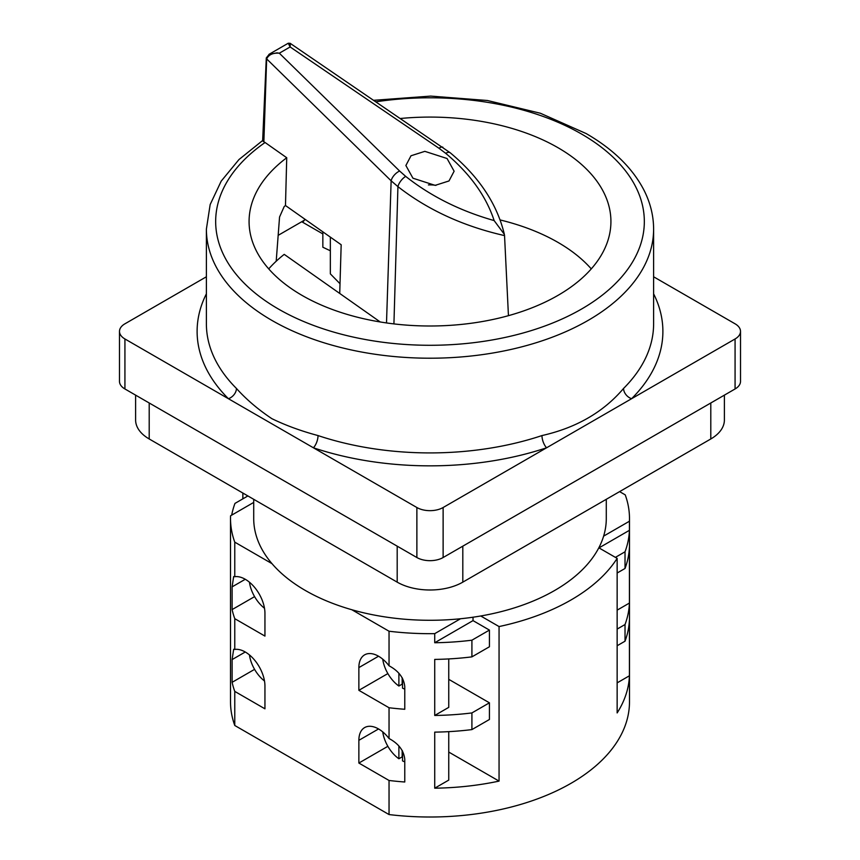 <?xml version="1.0" encoding="UTF-8"?>
<svg xmlns="http://www.w3.org/2000/svg" width="860" height="860" viewBox="0 0 860 860"><rect width="100%" height="100%" fill="white"/><g stroke="black" fill="none" stroke-linecap="round" stroke-linejoin="round"><path stroke-width="1.29" d="M402.544 751.102L402.544 760.907A25.983 14.996 -120 0 0 404.77 761.788M402.544 678.379L402.544 688.172A25.983 14.996 -120 0 0 404.77 689.064M606.289 499.305L606.289 518.505A176.289 101.781 180 0 1 603.623 536.124A176.289 101.781 180 0 1 598.829 547.798A176.289 101.781 180 0 1 480.74 615.986A176.289 101.781 0 0 1 460.519 618.749A176.289 101.781 180 0 1 351.815 609.729A176.289 101.781 180 0 1 305.343 590.476A176.289 101.781 180 0 1 271.997 563.655L234.769 542.155A199.488 115.175 180 0 1 230.512 518.505A199.488 115.175 180 0 1 230.577 515.785L253.711 502.423M436.02 185.33A24.123 13.932 0 0 0 428.398 184.922M447.06 158.509L424.84 151.349L411.005 155.768L405.877 165.507L412.94 178.203L435.16 185.362L448.995 180.955L454.123 171.215L447.06 158.509M268.965 54.373L277.017 52.847L279.328 53.202L399.62 171.022A9.277 4.698 134.4 0 0 391.139 180.815L386.505 322.93M263.87 141.814L262.644 140.879L266.299 57.932L269.309 54.169L288.24 43.236L290.132 46.956L279.328 53.202C272.975 52.729 268.75 54.631 266.654 58.889L263.87 141.814L265.084 142.502A214.333 123.743 0 0 0 278.446 309.041A214.333 123.743 0 0 0 581.553 309.041A214.333 123.743 0 0 0 581.553 134.042A214.333 123.743 0 0 0 376.067 101.781M399.62 171.022L405.694 176.386C430.742 196.22 460.218 210.958 494.135 220.579L504.358 234.35L504.54 235.597C463.368 226.255 427.829 209.937 397.933 186.631L391.139 180.815L266.654 58.889L266.793 57.297L266.654 58.889M271.889 418.68C285.724 425.41 301.108 431.032 318.039 435.568A223.611 129.097 0 0 0 541.961 435.568C576.243 427.839 603.441 412.133 623.554 388.451A223.611 129.097 0 0 0 653.611 323.812L653.611 229.115A223.611 129.097 180 0 1 515.57 348.386A223.611 129.097 180 0 1 271.889 320.404A223.611 129.097 180 0 1 206.389 229.115L206.389 323.812A223.611 129.097 0 0 0 236.446 388.451C246.239 399.363 258.054 409.435 271.889 418.68M380.227 321.962L284.219 254.367A180.923 104.458 0 0 0 276.2 261.225L279.554 217.021L284.219 206.507A180.923 104.458 180 0 1 285.477 205.529L286.735 157.745A180.923 104.458 0 0 0 249.077 221.536A180.923 104.458 0 0 0 302.064 295.399A180.923 104.458 0 0 0 499.241 318.05A180.923 104.458 0 0 0 610.922 221.536A180.923 104.458 0 0 0 557.936 147.673A180.923 104.458 0 0 0 400.588 118.476M276.2 261.225A180.923 104.458 0 0 0 268.728 268.89M591.271 268.89A180.923 104.458 0 0 0 557.936 242.369A180.923 104.458 0 0 0 500.122 219.945M619.608 491.619L625.231 494.865A199.488 115.175 180 0 1 629.488 518.505L629.488 701.846A199.488 115.175 180 0 1 389.042 814.56L389.042 780.471A199.488 115.175 180 0 0 404.77 781.998L404.77 759.272C403.834 750.543 398.588 743.631 389.042 738.514L389.042 707.748A199.488 115.175 180 0 0 404.77 709.274L404.77 686.549C403.824 677.809 398.578 670.897 389.042 665.79L389.042 631.229L351.815 609.729M629.488 518.505A199.488 115.175 180 0 1 629.423 521.235L629.423 530.319A199.488 115.175 0 0 1 625.026 551.797L625.026 568.471A199.488 115.175 180 0 0 629.423 546.992L629.423 603.053A199.488 115.175 0 0 1 625.026 624.532L625.026 641.195A199.488 115.175 180 0 0 629.423 619.716L629.423 675.777A199.488 115.175 0 0 1 617.147 712.929L617.147 558.376A199.488 115.175 180 0 1 499.058 626.564L480.74 615.986M448.748 752.059L499.058 781.106L499.058 626.564M499.058 781.106A199.488 115.175 180 0 1 434.719 788.19L434.719 732.129A199.488 115.175 0 0 0 471.914 729.592L471.914 712.929A199.488 115.175 180 0 1 434.719 715.466L434.719 659.405A199.488 115.175 0 0 0 471.914 656.868L471.914 640.195A199.488 115.175 180 0 1 434.719 642.742L434.719 633.648A199.488 115.175 180 0 1 389.042 631.229M389.042 814.56L234.769 725.485A199.488 115.175 180 0 1 230.512 701.846L230.512 518.505M234.769 725.485L234.769 691.397A199.488 115.175 0 0 1 232.114 682.313L232.114 659.588L233.651 649.289L234.769 649.44L234.769 618.673A199.488 115.175 0 0 1 232.114 609.589L232.114 586.864L233.651 576.566L234.769 576.716L234.769 542.155M247.884 495.94L234.974 503.401A199.488 115.175 0 0 0 231.684 515.14M242.853 493.038L242.853 498.854M378.55 728.957L358.867 740.32L358.867 763.046L389.042 780.471M358.867 740.32A27.832 16.071 60 0 1 364.629 727.582A27.832 16.071 60 0 1 389.042 738.514M378.55 656.223L358.867 667.596L358.867 690.322L389.042 707.748M358.867 667.596A27.832 16.071 60 0 1 364.629 654.847A27.832 16.071 60 0 1 389.042 665.79M234.769 618.673L264.945 636.088L264.945 613.363A27.832 16.071 -120 0 0 254.775 587.595A27.832 16.071 -120 0 0 234.769 576.716M234.769 691.397L264.945 708.823L264.945 686.097A27.832 16.071 -120 0 0 254.775 660.319A27.832 16.071 -120 0 0 234.769 649.44M617.147 682.861L629.423 675.777M617.147 610.138L629.423 603.053M603.623 536.124L629.423 521.235M617.147 558.376L598.829 547.798M264.493 680.991A25.983 14.996 60 0 1 249.454 654.944M264.493 608.257A25.983 14.996 60 0 1 249.454 582.22M254.581 669.349L232.114 682.313M254.581 596.625L232.114 609.589M271.997 563.655A176.289 101.781 180 0 1 253.711 518.505L253.711 499.305M398.889 746.082L398.889 758.757A25.983 14.996 -120 0 1 382.743 731.903M398.889 673.358L398.889 686.033A25.983 14.996 -120 0 1 382.743 659.168M473.021 617.211L473.021 620.619L489.426 630.09L489.426 646.763L471.914 656.868M448.748 679.336L489.426 702.813L489.426 719.487L471.914 729.592M724.389 395.138L724.389 420.024A46.386 26.789 180 0 1 710.801 438.965L462.809 582.145A46.386 26.789 180 0 1 397.191 582.145L149.199 438.965A46.386 26.789 180 0 1 135.611 420.024L135.611 395.138M443.126 507.518L443.126 557.527A18.555 10.718 180 0 1 416.874 557.527L416.874 507.518A18.555 10.718 0 0 0 443.126 507.518L735.074 338.969A18.555 10.718 0 0 0 740.514 331.39A18.555 10.718 0 0 0 735.074 323.812L653.611 276.78M206.389 276.78L124.926 323.812A18.555 10.718 0 0 0 119.486 331.39A18.555 10.718 0 0 0 124.926 338.969L124.926 388.967L416.874 557.527M124.926 388.967A18.555 10.718 180 0 1 119.486 381.388L119.486 331.39M740.514 331.39L740.514 381.388A18.555 10.718 180 0 1 735.074 388.967L735.074 338.969M443.126 557.527L735.074 388.967M494.135 220.579C486.072 196.026 469.925 173.602 445.673 153.306A9.277 4.225 -50.3 0 1 450.285 152.822L290.153 43.301L288.24 43.236M322.844 233.909L301.742 221.729L278.145 235.35M340.012 283.725L330.348 273.856L330.348 237.124M330.348 250.776L322.844 247.228L322.844 232.071A180.923 104.458 180 0 1 323.048 231.985M124.926 338.969L416.874 507.518M323.887 232.565L322.844 232.071M286.735 157.745L265.084 142.502M285.477 205.529L341.173 244.745L339.721 293.443M304.677 220.031L301.742 221.729L303.387 221.493L304.892 219.192M504.54 235.597L508.443 315.674M405.694 176.386A9.277 4.117 128.6 0 0 397.933 186.631L393.923 323.897M289.519 45.688C290.218 42.183 290.422 42.602 290.132 46.956L439.008 148.285A9.277 3.59 -55.8 0 1 442.911 147.275M653.611 293.819A232.888 134.45 180 0 1 631.595 398.707A9.277 6.557 45.1 0 1 623.554 388.451M318.039 435.568A9.277 3.795 108.5 0 1 313.395 447.781A232.888 134.45 180 0 0 546.605 447.781A9.277 3.795 71.5 0 1 541.961 435.568M206.389 293.819A232.888 134.45 180 0 0 228.405 398.707A9.277 6.557 134.9 0 0 236.446 388.451M460.519 618.749L434.719 633.648M448.748 731.656L448.748 780.095L434.719 788.19M489.426 702.813L471.914 712.929M448.748 658.932L448.748 707.361L434.719 715.466M489.426 630.09L471.914 640.195M473.021 620.619L434.719 642.742M387.871 673.573L358.867 690.322M387.871 746.308L358.867 763.046M402.544 684.399A25.983 14.996 60 0 1 402.168 684.13L398.889 686.033M402.544 757.122A25.983 14.996 60 0 1 402.168 756.864L398.889 758.757M402.168 677.701L402.168 684.13M402.168 750.436L402.168 756.864M598.99 547.895L629.423 530.319M615.394 557.366L625.026 551.797M617.147 573.018L625.026 568.471M617.147 629.079L625.026 624.532M617.147 645.742L625.026 641.195M245.261 651.998L232.114 659.588M245.261 579.274L232.114 586.864M445.673 153.306L439.008 148.285M266.536 59.963L266.654 58.577M149.199 402.974L149.199 438.965M397.191 582.145L397.191 546.154M710.801 438.965L710.801 402.974M462.809 546.154L462.809 582.145M653.611 229.115C653.568 215.473 650.235 202.25 643.603 189.447C632.078 167.668 612.943 149.049 586.197 133.579L540.402 113.251L487.426 100.502L430.677 96.094L373.896 100.297M504.358 234.35C497.144 204.056 479.117 176.88 450.285 152.822M262.655 140.513L238.951 159.573L221.213 181.116L210.162 204.562L206.389 229.115"/></g></svg>
